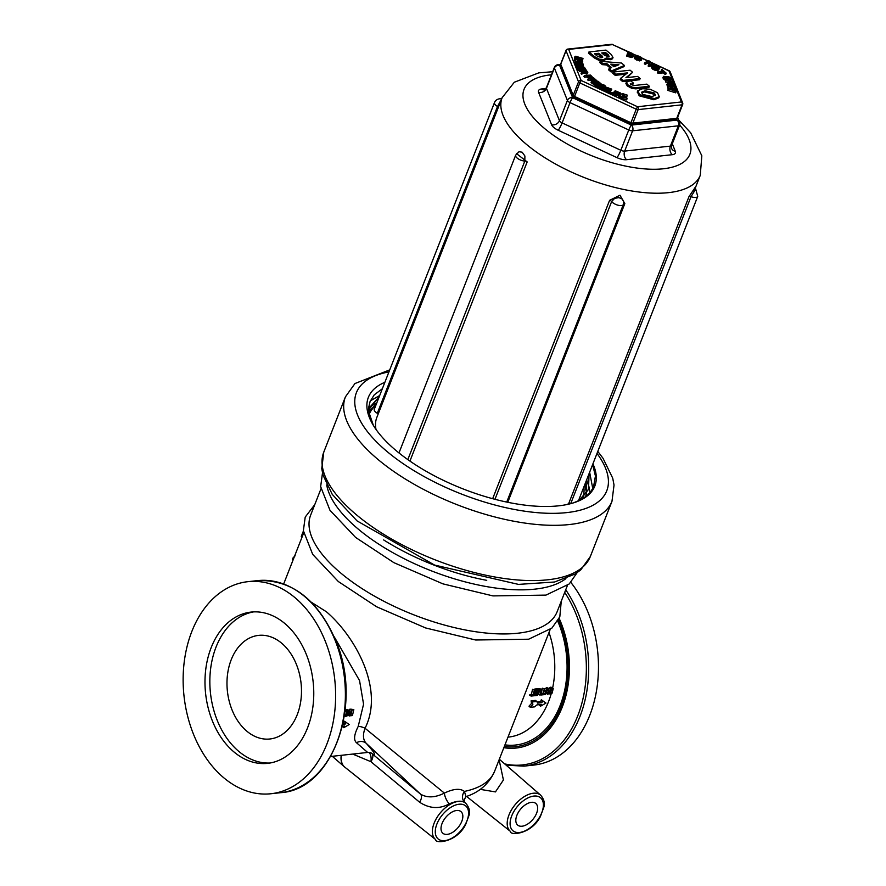 <?xml version="1.0" encoding="UTF-8"?>
<svg xmlns="http://www.w3.org/2000/svg" width="886" height="886" viewBox="0 0 886 886"><rect width="100%" height="100%" fill="white"/><g stroke="black" fill="none" stroke-linecap="round" stroke-linejoin="round"><path stroke-width="1.33" d="M376.24 404.326L368.764 411.026M368.775 411.137L376.118 404.636M588.946 473.977L588.393 489.57L579.876 500.225M578.935 500.69L588.514 489.271L589.057 473.689M293.177 559.697L292.502 559.376L293.188 557.637L295.149 555.799M297.242 714.67A52.119 37.046 83.8 0 1 269.887 738.99A52.119 37.046 83.8 0 1 246.95 731.282A52.119 37.046 83.8 0 1 227.48 674.833A52.119 37.046 83.8 0 1 258.579 635.384A52.119 37.046 83.8 0 1 294.551 660.225A52.119 37.046 83.8 0 1 297.242 714.67M449.302 803.868A8.683 3.311 64.3 0 1 444.373 793.103C435.148 797.721 427.207 798.064 420.562 794.155A8.683 4.784 -50.2 0 1 419.599 802.218C429.544 808.697 439.445 809.239 449.302 803.868C456.5 800.833 461.706 800.401 464.94 802.561A8.683 7.575 -52.5 0 1 464.408 791.419A132.368 55.198 -158.6 0 0 494.576 771.363C488.961 783.8 479.437 792.217 466.003 796.614L464.408 791.419C460.155 788.175 453.477 788.739 444.373 793.103L365.043 728.259C384.878 688.776 354.599 635.794 326.358 611.739L311.363 602.247M570.828 582.401A106.663 75.819 83.8 0 1 595.724 694.945A106.663 75.819 83.8 0 1 533.793 765.072L524.025 766.135A106.663 75.819 -96.2 0 0 585.059 700.095A106.663 75.819 -96.2 0 0 565.733 589.788M294.75 597.452A106.663 75.819 83.8 0 1 334.587 712.986A106.663 75.819 83.8 0 1 270.95 793.745A106.663 75.819 83.8 0 1 224.003 777.974A106.663 75.819 83.8 0 1 184.166 662.44A106.663 75.819 83.8 0 1 247.814 581.681A106.663 75.819 83.8 0 1 294.75 597.452M480.212 789.36L495.451 791.907L503.414 779.99L499.117 759.767M531.091 696.086L529.695 695.222A76.085 54.079 -96.2 0 0 529.872 694.546L531.345 694.391A76.085 54.079 -96.2 0 0 532.53 689.286L534.546 689.928L533.328 695.167L534.79 695.012L534.601 695.698L531.091 696.086L532.741 695.233L534.546 689.928M536.052 690.46L534.623 689.74A76.085 54.079 -96.2 0 0 534.767 689.042L537.503 688.743L538.943 689.452L537.536 695.377L534.801 695.676L534.978 694.989L537.137 694.757L537.547 693.14L535.543 693.361L535.709 692.664L537.713 692.442L538.212 690.227L536.052 690.46L536.207 689.751L538.943 689.452M534.978 694.989L533.582 694.148L535.731 693.915A76.085 54.079 -96.2 0 0 535.886 693.328M535.543 693.361L534.125 692.564A76.085 54.079 -96.2 0 0 534.291 691.877L536.296 691.656A76.085 54.079 -96.2 0 0 536.584 690.404M537.913 688.943A76.085 54.079 -96.2 0 0 537.957 688.699L541.933 689.12L539.939 695.122L541.202 689.895L539.253 690.105L539.397 689.397L541.933 689.12M539.939 695.122L538.544 694.259A76.085 54.079 -96.2 0 0 539.574 690.072M540.969 693.339L541.213 693.317A76.085 54.079 -96.2 0 0 542.409 688.212L544.425 688.854L543.196 694.092L544.668 693.937L544.48 694.624L540.969 695.012L542.62 694.159L544.425 688.854M543.583 693.284A76.085 54.079 -96.2 0 0 544.369 690.139L545.167 688.322L547.504 688.068M547.448 694.303L548.456 689.43L546.828 689.607L545.455 694.513L544.868 694.58L545.787 690.903L546.607 689.031L548.932 688.776L548.035 694.236L546.053 693.439A76.085 54.079 -96.2 0 0 546.95 689.862L547.016 688.699M548.711 688.522L550.549 687.204L551.79 687.846M537.049 701.956L540.626 701.568A76.085 54.079 -96.2 0 0 541.291 699.774L545.986 703.074L540.504 706.231L541.246 704.448L536.883 704.924L534.668 706.862L530.304 707.349L532.863 704.503L532.431 701.911L536.805 701.435L537.592 703.119L541.955 702.642L542.631 700.793L545.986 703.074M540.504 706.231L539.209 705.057A76.085 54.079 -96.2 0 0 539.386 704.658M530.304 707.349L529.008 706.175L531.545 703.406L531.079 700.881L535.454 700.405L536.805 701.435M464.94 802.561L465.848 803.336A23.59 13.368 129.8 0 0 449.324 804.865A23.59 13.368 129.8 0 0 434.129 823.16A23.59 13.368 129.8 0 0 435.657 839.596L344.831 767.176A26.059 14.752 -50.2 0 1 341.431 755.304M352.717 754.075L370.902 761.694A8.683 4.917 95.7 0 0 369.008 752.402M334.255 636.868L359.55 680.559L363.57 704.193L358.199 726.465C354.057 734.671 353.503 740.098 356.526 742.756A8.683 8.074 138 0 1 366.239 743.321L420.562 794.155L371.921 753.554A8.683 8.439 121.1 0 0 370.979 752.823M370.725 752.657A8.683 8.439 121.1 0 0 370.647 752.613L367.624 752.435L356.526 742.756M345.175 709.73L347.401 710.339L345.994 716.276L345.407 716.342L346.67 711.115L344.72 711.336M346.747 710.029A76.085 54.079 -96.2 0 0 346.847 709.542L348.94 710.173L349.682 715.091L351.41 709.907L350.003 715.844L349.184 715.932L348.563 711.436L346.88 716.176L348.287 710.251L348.94 710.173M349.073 710.971A76.085 54.079 -96.2 0 0 349.438 709.265L351.41 709.907M349.184 715.932L347.755 714.858M350.612 709.52A76.085 54.079 -96.2 0 0 350.701 709.121L353.824 709.642L352.418 715.578L350.723 715.766L352.13 709.83L353.824 709.642M342.406 726.143L344.477 725.922L343.735 727.694L342.439 726.531A76.085 54.079 -96.2 0 0 342.616 726.121M343.07 723.12L343.857 723.031A76.085 54.079 -96.2 0 0 344.51 721.237L349.206 724.538L345.861 722.267L345.186 724.106L342.804 724.36M565.899 578.613A132.368 55.198 -158.6 0 1 358.62 529.418A132.368 55.198 -158.6 0 1 326.712 484.875M592.922 463.843A121.603 50.712 -158.6 0 1 573.696 502.794A121.603 50.712 -158.6 0 1 463.09 488.917A121.603 50.712 -158.6 0 1 372.508 423.951A121.603 50.712 -158.6 0 1 384.867 382.309M358.199 726.465A8.683 3.633 -153.2 0 1 365.043 728.259C362.618 734.937 363.016 739.954 366.239 743.321C374.922 753.011 376.816 756.411 371.921 753.554A8.683 4.784 -50.2 0 1 370.902 761.694L419.599 802.218M516.87 815.353A14.11 7.996 -50.2 0 1 525.896 804.444A14.11 7.996 -50.2 0 1 535.775 803.425A14.11 7.996 -50.2 0 1 532.885 819.395A14.11 7.996 -50.2 0 1 517.712 825.121A14.11 7.996 -50.2 0 1 516.87 815.353M442.059 823.515A14.11 7.996 -50.2 0 1 451.085 812.606A14.11 7.996 -50.2 0 1 460.953 811.598A14.11 7.996 -50.2 0 1 458.062 827.557A14.11 7.996 -50.2 0 1 442.889 833.283A14.11 7.996 -50.2 0 1 442.059 823.515M382.342 388.755L374.257 394.835L370.104 401.469L368.797 407.017L368.886 412.256L373.394 425.446M573.397 502.883L580.862 499.715L586.643 495.905L590.187 492.428L593.454 487.366L595.436 476.015L592.59 464.696M368.698 409.565L379.119 396.983M585.956 481.607L586.543 493.103M586.51 493.292L585.557 496.758M589.633 472.227L592.789 488.662M370.37 400.826L379.695 395.499M586.643 479.88L589.135 487.3M589.157 487.389L589.888 492.782M368.764 407.416L369.805 406.707M369.827 406.696L376.705 403.141M344.864 710.616L347.401 710.339M344.41 715.722L345.407 716.342M346.138 715.722L346.88 716.176M346.847 709.542L348.287 710.251M349.438 709.265L350.867 709.963M351.365 710.118L352.008 710.439M350.701 709.121L352.13 709.83M350.369 714.459L351.443 715.102M350.28 714.803L350.889 715.168M350.125 715.39L350.723 715.766M532.53 689.286L533.959 689.995M531.345 694.391L532.741 695.233M529.872 694.546L531.279 695.388M533.56 694.27L534.79 695.012M534.767 689.042L536.207 689.751M536.296 691.656L537.713 692.442M534.291 691.877L535.709 692.664M535.731 693.915L537.137 694.757M537.957 688.699L539.397 689.397M542.409 688.212L543.838 688.909M541.213 693.317L542.62 694.159M543.428 693.195L544.668 693.937M546.452 687.647L548.932 688.776M545.167 688.322L546.607 689.031M551.834 688.599L552.62 690.87L550.693 693.417L549.885 692.907L549.973 691.169L552.299 688.666M550.693 693.417L549.885 692.907L550.693 693.417M549.298 692.564L550.416 691.866L551.336 688.765M550.516 694.081L549.32 693.45L550.405 688.876L551.989 687.901L553.229 688.566L552.133 693.14L550.516 694.081L548.39 692.885M550.549 687.204L553.229 688.566M540.626 701.568L541.955 702.642M541.291 699.774L542.631 700.793M531.079 700.881L532.431 701.911M531.545 703.406L532.863 704.503M343.735 727.694L349.206 724.538M344.51 721.237L345.861 722.267M343.857 723.031L345.186 724.106M303.4 531.046L301.262 536.495L302.115 536.894M293.864 557.958L293.188 557.637M585.58 496.736L586.598 493.148M586.632 492.959L586.067 481.32M379.23 396.684L369.34 407.793L368.698 409.697M567.417 585.48L557.139 611.717A132.368 55.198 -158.6 0 1 469.237 630.688A132.368 55.198 -158.6 0 1 341.343 573.519A132.368 55.198 -158.6 0 1 310.654 515.12L320.931 488.884M234.148 752.103A76.085 54.079 83.8 0 1 205.718 669.683A76.085 54.079 83.8 0 1 251.126 612.082A76.085 54.079 83.8 0 1 284.605 623.334A76.085 54.079 83.8 0 1 313.035 705.743A76.085 54.079 83.8 0 1 267.627 763.355A76.085 54.079 83.8 0 1 234.148 752.103M270.053 763.012A76.085 54.079 83.8 0 1 238.999 751.572A76.085 54.079 83.8 0 1 210.392 670.824A76.085 54.079 83.8 0 1 253.562 611.894M676.627 118.957L677.081 120.097A4.164 3.522 -21.9 0 1 679.573 122.069L677.646 117.295M545.975 88.489L541.623 88.965A10.422 4.341 21.4 0 0 538.61 92.41A6.257 5.294 -21.9 0 0 546.452 88.345L559.454 120.706L567.405 100.417A4.164 3.522 -21.9 0 1 572.633 97.715L559.631 65.354A4.164 3.522 158.1 0 0 554.403 68.067L567.405 100.417A4.164 1.739 21.4 0 0 570.041 102.621L562.101 122.899A4.164 1.739 -158.6 0 1 559.454 120.706A6.257 5.294 -21.9 0 1 551.613 124.76A10.422 4.341 21.4 0 0 558.213 130.253A6.257 0.842 -65 0 0 562.101 122.899L620.82 150.277A6.257 0.842 -65 0 1 616.944 157.63A10.422 4.341 21.4 0 0 626.557 159.69A6.257 4.441 -96.2 0 1 624.663 151.096L632.615 130.807A4.164 2.968 83.8 0 0 631.364 125.081L677.081 120.097A4.164 2.968 -96.2 0 1 678.344 125.823L670.392 146.112A6.257 4.441 -96.2 0 0 672.275 154.696A10.422 4.341 21.4 0 0 675.287 151.262A6.257 5.294 158.1 0 1 671.555 148.305L671.632 145.426A4.164 1.739 -158.6 0 1 670.392 146.112L624.663 151.096A4.164 1.739 -158.6 0 1 620.82 150.277L628.772 129.987A4.164 0.565 -65 0 1 631.364 125.081L572.633 97.715A4.164 0.565 115 0 0 570.041 102.621L628.772 129.987A4.164 1.739 21.4 0 0 632.615 130.807L678.344 125.823A4.164 1.739 21.4 0 0 679.584 125.147A4.164 4.164 0 0 0 679.573 122.069M376.007 429.433A106.398 44.378 -158.6 0 1 376.827 417.439L502.129 97.715L514.323 82.221L538.799 72.862L552.654 71.733M409.93 461.085L527.17 161.916L516.549 153.643M507.767 502.296L624.829 203.592L619.978 195.23L609.601 200.325L492.671 498.696M571.082 503.558A6.512 2.713 -158.6 0 1 570.794 503.447A2.082 0.864 21.4 0 0 568.768 503.381A106.398 44.378 -158.6 0 1 567.405 504.433M694.989 187.71L688.998 196.592L568.768 503.381M378.167 414.017A2.082 0.864 21.4 0 0 377.292 413.275A6.512 2.713 -158.6 0 1 374.269 409.354L494.499 102.554C495.639 99.852 498.076 98.556 501.775 98.678L497.522 106.486A2.082 0.864 -158.6 0 1 498.397 107.228M398.977 452.945L515.652 155.205L518.975 151.739L522.131 152.182L524.889 155.98L524.833 161.053A2.082 0.864 -158.6 0 1 527.17 161.916M494.964 499.305L611.661 201.521L614.696 198.331L618.926 197.633L622.47 199.162L623.777 202.351M570.794 503.447L691.025 196.659L695.731 189.072L695.001 187.544L693.749 191.199M369.207 414.26A114.648 47.811 -158.6 0 1 375.775 405.511M583.83 487.045A114.648 47.811 -158.6 0 1 582.844 497.544M582.733 497.843A114.648 47.811 -158.6 0 1 582.634 498.087A114.648 47.811 -158.6 0 1 582.29 498.929M371.09 410.672L368.875 412.189M371.965 409.443L368.809 411.591M586.753 495.817L586.61 493.125M586.598 493.015L584.671 484.908M622.315 93.506L627.233 95.112L623.334 94.281L623.29 95.278L626.889 96.884L623.268 95.699L623.201 97.05L627.078 98.313L622.138 97.139L622.315 93.506L622.138 97.139M626.867 96.441L627.21 95.544M623.212 97.006L626.424 98.058L626.889 96.884M621.684 98.313L626.601 99.919L627.055 98.745M594.838 80.272L591.693 78.909L593.775 78.577L595.093 80.194M593.93 80.238L592.911 79.818M593.31 79.751L593.775 78.577M591.516 81.401L591.937 79.674L591.084 79.009L588.138 78.788L593.664 77.902L596.245 80.172L595.669 80.859L592.889 80.216L592.479 82.154L591.516 81.401L591.051 82.575L591.937 79.674M591.471 80.847L590.619 80.183L591.084 79.009M590.619 80.183L588.426 80.537L588.891 79.363M588.426 80.537L587.684 79.962L588.138 78.788M596.245 80.172L595.303 81.789M595.78 81.346L595.204 82.044L592.424 81.39M591.051 82.575L592.014 83.328L592.479 82.154M586.787 72.109L584.793 71.943L583.365 70.603L585.989 70.791L586.798 72.065L586.1 72.275L586.466 71.378M585.735 72.231L584.738 71.91M585.524 71.965L585.989 70.791M581.493 72.408L583.132 71.212L579.322 69.75L586.31 70.271L587.795 72.497L587.318 73.737L583.409 72.995L583.874 71.821L582.113 73.161L581.493 72.408L581.028 73.582L581.648 74.346L582.113 73.161M582.235 71.866L582.578 70.548M582.124 71.722L579.344 71.511L579.798 70.337M579.344 71.511L579.322 69.75M587.795 72.497L586.676 72.885L583.874 71.821M583.409 72.995L581.648 74.346M584.561 67.48L586.244 70.182L584.04 67.923L582.013 67.635L583.254 69.617L582.379 69.496L581.138 67.513L578.403 67.114L579.732 69.241L578.857 69.119L577.163 66.417L584.561 67.48M584.206 70.116L584.04 67.923M583.575 69.108L582.866 68.997M581.449 69.905L580.684 68.687L581.138 67.513M580.684 68.687L579.256 68.477M579.067 70.393L578.392 70.293L578.857 69.119M578.392 70.293L576.708 67.591L577.163 66.417M672.075 83.251L669.672 81.446L672.662 81.955L673.05 83.14L672.075 83.251M672.286 83.273L671.056 82.941M672.197 83.129L672.662 81.955M672.585 83.295L672.917 82.42L673.05 83.14M670.558 83.184L668.819 81.302L665.707 80.261L673.216 81.534L673.947 83.638L670.558 83.184L670.181 84.137M670.093 84.358L668.354 82.476L668.819 81.302M668.354 82.476L665.552 81.999L666.017 80.825M665.552 81.999L665.707 80.261M673.803 82.608L673.382 84.912M673.338 83.782L673.482 84.812L673.338 83.782M658.586 68.211L653.735 67.89L652.971 66.694L656.028 66.096L658.652 68.1M658.22 69.163L655.562 67.27L653.17 67.38M659.705 68.322L657.988 70.47L655.308 70.415L652.683 69.197L651.454 67.657L651.908 66.483L653.159 65.509L655.85 65.564L658.464 66.782L659.705 68.322L658.453 69.296L655.773 69.241L653.148 68.023L651.952 66.251L651.62 67.203M648.63 64.922L649.084 61.488L645.639 63.15L644.798 62.651L648.796 60.735L650.069 61.488L649.637 64.623L652.794 63.105L653.635 63.604L649.648 65.52L648.63 64.922L648.175 66.096L649.084 61.488M648.618 62.673L645.174 64.324L645.639 63.15M645.174 64.324L644.332 63.825L644.798 62.651M649.648 65.52L649.183 66.694L653.181 64.778L653.635 63.604M649.183 66.694L648.175 66.096M632.183 56.272L631.264 54.733L631.729 53.559L632.604 55.231M632.538 55.353L628.274 54.932L628.916 52.307L631.729 53.559M631.264 54.733L628.617 53.548M631.319 57.512L631.784 56.339L627.144 54.943L627.975 51.543L632.493 53.481L633.689 55.619L633.224 56.793L631.319 57.512L626.679 56.117L627.144 54.943M626.679 56.117L627.975 51.543L612.558 44.61L627.886 51.753M633.723 55.497L631.784 56.339M613.909 66.771L610.775 64.157L618.904 64.7L613.909 66.771M616.401 65.741L612.348 65.464M609.047 68.687L611.595 67.591L607.054 63.803L602.79 63.471L600.199 61.311L621.496 63.028L624.42 65.464L611.639 70.836L609.047 68.687L608.593 69.861L611.174 72.021L611.639 70.836M610.365 68.122L606.589 64.977L607.054 63.803M606.589 64.977L602.325 64.645L602.79 63.471M602.325 64.645L599.733 62.496L600.199 61.311M611.174 72.021L623.954 66.638L624.42 65.464M608.272 56.549L604.651 55.397L601.716 52.95L605.559 52.529L608.571 55.032L608.272 56.549L609.258 56.117M608.449 56.527L605.105 53.703L602.912 53.946M605.105 53.703L605.559 52.529M601.705 57.568L597.662 56.449L594.417 53.747L598.814 53.271L602.059 55.973L602.79 57.103L601.705 57.568M602.004 57.524L598.36 54.445L595.613 54.744M598.36 54.445L598.814 53.271M606.389 57.922L603.72 59.617L599.335 59.152L594.639 56.693L588.957 51.953L605.958 50.092L611.285 54.533L613.012 57.546L611.052 58.509L606.389 57.922L605.836 59.484L603.255 60.791L598.881 60.326L594.185 57.867L588.492 53.127L588.957 51.953M613.012 57.546L612.547 58.731L610.587 59.683L605.924 59.096M620.61 78.311L627.543 72.885L615.648 74.18L613.112 72.065L630.112 70.215L632.615 72.298L625.926 77.702L637.588 76.429L640.124 78.544L623.124 80.404L620.61 78.311L620.145 79.485L622.659 81.578L623.124 80.404M625.87 74.191L615.194 75.354L615.648 74.18M615.194 75.354L612.647 73.239L613.112 72.065M627.078 77.58L632.615 72.298M622.659 81.578L639.67 79.729L640.124 78.544M632.438 87.238L627.742 84.757L626.336 82.354L629.193 81.102L630.843 80.925L633.379 83.04L630.71 84.469L634.166 85.51L646.835 84.137L649.372 86.252L636.281 87.67L632.438 87.238L631.973 88.412L627.288 85.942L625.881 83.528L626.336 82.354M630.743 84.491L632.914 84.214L633.379 83.04M630.278 83.749L630.71 84.469M631.973 88.412L635.827 88.855L648.917 87.426L649.372 86.252M651.996 96.574L642.771 94.414L641.597 92.21L645.097 90.737L654.333 92.997L655.474 95.123L651.996 96.574M655.042 95.677L653.879 94.171L644.631 91.911L641.564 92.842M639.626 94.636L637.842 90.66L642.616 88.722L650.158 89.231L657.523 92.764L659.239 96.674L654.411 98.601L639.626 94.636L639.171 95.81L637.377 91.845M637.211 92.166L637.842 90.66M658.774 97.848L659.405 96.341L658.774 97.848L653.957 99.775L639.171 95.81M640.711 58.576L637.532 58.697L636.126 56.505L637.399 55.918L640.744 57.435L640.711 58.576L640.744 57.435L640.29 58.609L636.934 57.103L635.661 57.679M640.246 59.75L640.29 58.609M641.231 58.709L641.298 60.226L641.763 59.041L640.013 59.739L637.278 59.03L635.14 57.546L635.074 56.039L636.824 55.342L641.685 57.535L641.298 60.226L639.548 60.912L634.675 58.72L634.609 57.213M634.431 57.524L635.074 56.039M663.127 71.135L661.421 69.662L662.13 69.595L666.217 73.15L663.802 71.722L658.497 72.154L657.833 71.567L663.127 71.135M661.465 71.279L661.421 69.662M665.508 73.206L665.043 74.38L665.751 74.324L666.217 73.15M665.043 74.38L663.337 72.907L663.802 71.722M663.337 72.907L658.043 73.328L658.497 72.154M658.043 73.328L657.368 72.741L657.833 71.567M664.5 77.758L666.294 76.65L670.226 78.234L670.259 79.142L668.421 79.33L664.267 77.06M669.761 79.408L668.254 78.367L664.566 77.835M669.805 79.308L670.226 78.234L670.259 79.142M668.897 79.939L665.774 79.186L663.68 77.68L663.514 76.34L668.952 76.794L671.034 78.289L671.2 79.629L668.897 79.939L668.587 80.748M665.619 80.482L663.226 78.854L663.06 77.514M662.861 77.769L663.514 76.34M670.569 79.474L670.746 80.814L671.389 79.386L670.248 81.036M675.132 85.322L675.918 87.847L674.999 87.636L674.379 85.643L672.252 85.134L672.828 86.983L671.909 86.773L671.333 84.912L668.454 84.225L669.074 86.208L668.155 85.986L667.368 83.472L675.132 85.322M675.531 88.833L675.918 87.847M674.634 88.556L674.999 87.636M674.445 88.489L674.379 85.643M673.925 86.817L672.684 86.529M672.485 87.88L672.828 86.983M671.588 87.603L671.909 86.773M671.322 87.515L671.333 84.912M670.879 86.086L668.886 85.61M667.989 87.238L668.155 85.986M667.69 87.171L666.903 84.646L667.368 83.472M668.277 88.655L675.043 89.143L668.254 86.562L676.129 89.021L676.129 89.719L669.916 89.253L676.151 91.668L668.277 88.655L667.822 90.383L668.288 89.209M669.572 88.744L667.8 88.19L668.265 87.016M667.8 88.19L668.254 86.562M674.988 90.837L676.129 89.719M667.822 90.383L675.697 92.842L676.151 91.668M575.667 56.25L583.01 58.443L575.701 57.236L582.634 60.979L575.391 58.122L574.804 56.925L575.667 56.25L574.35 58.111L575.213 57.424L574.35 58.111L574.936 59.296M575.978 57.989L582.479 60.082L582.944 58.908M576 57.922L576.432 56.815L575.701 57.236M575.036 59.03L575.391 58.122M575.125 61.145L581.626 61.333L574.793 58.963L582.634 61.156L582.744 61.887L576.775 61.699L583.054 63.925L575.125 61.145L574.748 62.906L575.213 61.721M576.432 61.189L574.405 60.613L574.859 59.44M574.405 60.613L574.793 58.963M581.548 63.039L582.744 61.887M580.385 66.04L577.705 64.944L576.553 63.271L582.456 64.523L582.623 65.929L580.385 66.04M582.157 67.114L582.002 65.697L577.45 64.733M582.002 65.697L582.456 64.523M582.168 66.118L582.634 64.944L582.623 65.929M577.052 65.077L575.435 62.529L583.121 64.157L583.509 66.45L580.618 66.605L577.052 65.077L576.587 66.262L574.981 63.714L575.435 62.529M583.209 67.391L583.664 66.217L583.176 67.281M583.043 66.273L583.043 67.624M591.084 77.381L588.038 75.853L590.497 75.72L591.582 77.259M591.04 76.207L590.585 77.359L589.367 76.938M590.043 76.894L590.497 75.72M589.987 77.68L587.34 75.897L584.395 75.432L590.563 75.088L592.679 77.392L589.987 77.68L589.644 78.544M589.522 78.854L586.875 77.071L587.34 75.897M586.875 77.071L584.572 77.193L585.037 76.019M584.572 77.193L583.929 76.606L584.395 75.432M592.679 77.392L591.693 78.212M597.773 81.058L601.129 83.86L598.039 81.778L596.732 82.177L599.047 84.281L596.167 82.343L594.395 82.874L596.92 85.111L593 82.487L597.773 81.058M597.651 82.786L598.039 81.778M600.121 84.668L599.545 84.281M598.714 85.41L599.612 84.104M598.637 85.311L599.047 84.281M598.205 85.2L595.713 83.517L596.167 82.343M596.92 85.111L596.455 86.285L597.02 86.119L597.485 84.945M596.455 86.285L592.546 83.661L593 82.487M597.784 85.388L602.27 87.171L600.52 84.137L603.942 84.934L605.703 86.252L601.516 84.668L603.3 87.692L599.7 86.861L597.784 85.388L597.33 86.573L599.235 88.035L599.7 86.861M602.27 87.171L602.048 86.385L601.716 87.238M601.583 87.559L600.542 86.75L601.007 85.577M600.542 86.75L599.778 85.92L600.52 84.137M599.778 85.92L600.055 85.311L599.778 85.92M604.706 87.681L605.06 86.551M604.606 87.736L604.994 86.518M604.54 87.692L602.558 86.097M603.122 88.6L603.587 87.415L603.034 88.356M602.491 87.581L602.834 88.866L599.235 88.035M602.945 88.423L607.497 89.973L605.127 86.85L610.388 88.7L606.168 87.337L608.56 90.438L605.072 89.84L602.945 88.423L602.491 89.597L604.606 91.014L605.072 89.84M607.497 89.973L607.087 89.143L606.733 90.051M606.633 90.317L605.47 89.53L605.935 88.356M605.47 89.53L604.562 88.7L605.127 86.85M604.562 88.7L604.662 88.024L604.562 88.7M609.989 89.719L610.388 88.7M609.778 89.995L609.889 89.087M609.424 90.261L609.823 89.043M609.358 90.217L607.619 88.877M606.057 87.625L606.611 88.201M608.283 91.147L608.726 90.228L608.095 91.612L604.606 91.014M616.235 91.192L614.397 94.137L613.001 94.68L608.981 92.864L609.391 90.494L610.764 88.722L611.772 89.176L610.277 91.668L611.495 92.532L613.079 92.93L615.227 90.737L616.235 91.192L613.466 93.506L609.446 91.679L609.391 90.494M608.981 92.864L608.937 91.668M610.277 91.679L611.772 89.176M613.001 94.68L613.466 93.506M620.1 93.772L617.121 93.362L617.553 92.133L619.779 93.119L619.491 94.082M619.314 94.293L617.132 93.318M619.392 94.082L619.779 93.119M620.167 96.441L618.173 94.182L616.988 93.728L616.523 95.035L615.493 94.636L616.656 91.358L620.577 93.063L621.197 94.137L619.248 94.459L621.507 96.951L620.167 96.441L619.713 97.615L617.708 95.356L618.173 94.182M617.708 95.356L616.567 94.924M615.493 94.636L615.028 95.81L616.069 96.209L616.523 95.035M615.028 95.81L616.656 91.358M619.713 97.615L621.053 98.124L621.507 96.951M567.738 49.084L611.639 44.3A2.082 1.484 -96.2 0 1 612.558 44.61L568.657 49.395A2.082 1.484 83.8 0 0 567.738 49.084A2.082 2.082 0 0 0 566.021 50.402A2.082 0.864 21.4 0 0 566.043 50.746L578.525 81.811A2.082 1.761 -21.9 0 1 581.138 80.46L568.657 49.395A2.082 1.761 158.1 0 0 566.043 50.746L560.738 64.268A2.082 1.761 158.1 0 0 560.727 65.464L573.209 96.53A2.082 1.761 -21.9 0 1 573.22 95.345L560.738 64.268A2.082 0.864 -158.6 0 1 560.716 63.925A2.082 0.864 -158.6 0 1 560.971 63.681M574.239 97.46A2.082 1.761 -21.9 0 1 573.209 96.53A2.082 2.082 0 0 0 574.272 97.637L630.655 123.918L630.932 122.722L574.549 96.441L574.272 97.637M630.843 123.796L630.655 123.918A2.082 2.082 0 0 0 631.762 124.106L675.664 119.311A2.082 1.484 -96.2 0 0 676.749 118.336L632.848 123.132A2.082 1.484 83.8 0 1 631.762 124.106M675.841 88.057L681.423 101.956A2.082 1.761 -21.9 0 1 682.663 102.942L670.181 71.877A2.082 1.761 158.1 0 0 668.941 70.891L669.163 70.946M682.663 102.942L682.663 102.942A2.082 1.761 -21.9 0 1 682.652 104.127A2.082 0.864 21.4 0 1 682.674 104.482A2.082 2.082 0 0 0 682.663 102.942M675.664 119.311A2.082 2.082 0 0 0 677.369 118.004L682.674 104.482A2.082 0.864 21.4 0 1 682.054 104.814A2.082 1.484 -96.2 0 0 681.423 101.956L637.521 106.741A2.082 1.484 83.8 0 1 638.153 109.609A2.082 0.864 21.4 0 1 636.226 109.188L637.521 106.741L581.138 80.46L579.843 82.919L636.226 109.188L630.932 122.722A2.082 0.864 -158.6 0 0 632.848 123.132L638.153 109.609L682.054 104.814L676.749 118.336A2.082 0.864 -158.6 0 0 677.369 118.004A2.082 0.864 -158.6 0 0 677.358 117.65M612.769 44.71L612.747 44.488A2.082 2.082 0 0 0 611.639 44.3M503.846 747.684A87.825 62.43 -96.2 0 0 561.203 709.642A87.825 62.43 -96.2 0 0 559.155 618.35M558.457 619.79A86.396 61.411 83.8 0 1 560.162 708.844A86.396 61.411 83.8 0 1 504.355 746.389M564.714 592.38A105.29 74.845 83.8 0 1 579.222 711.868A105.29 74.845 83.8 0 1 504.677 763.898M504.954 744.86A84.768 60.259 -96.2 0 0 559.177 707.87A84.768 60.259 -96.2 0 0 557.715 621.097M257.571 580.618A106.663 75.819 83.8 0 1 304.518 596.389A106.663 75.819 83.8 0 1 344.355 711.923A106.663 75.819 83.8 0 1 280.707 792.682C332.427 789.703 362.972 705.156 336.303 641.874C318.273 599.778 292.037 579.355 257.571 580.618L247.814 581.681M499.327 759.236L540.67 795.174A23.59 13.368 129.8 0 0 524.147 796.702A23.59 13.368 129.8 0 0 508.952 814.998A23.59 13.368 129.8 0 0 510.469 831.433L466.568 796.414M548.988 632.504A76.085 54.079 83.8 0 1 552.631 687.968M551.158 693.904A76.085 54.079 83.8 0 1 508.653 737.063L507.988 737.13M341.21 755.326A26.059 14.752 129.8 0 0 344.366 766.789A26.059 14.752 129.8 0 0 344.599 766.977M383.649 539.928A132.368 55.198 21.4 0 0 486.724 580.33M596.998 453.433A134.451 56.073 -158.6 0 1 548.777 513.304A134.451 56.073 -158.6 0 1 383.649 448.593A134.451 56.073 -158.6 0 1 388.943 371.899M389.74 369.872L354.954 383.538L345.44 396.828A143.144 59.694 21.4 0 0 378.621 459.978A143.144 59.694 21.4 0 0 516.937 521.799A143.144 59.694 21.4 0 0 611.982 501.288L614.031 485.052L612.724 478.185L603.012 458.272L597.795 451.406M611.982 501.288L590.32 556.552A143.144 59.694 -158.6 0 1 495.274 577.063A143.144 59.694 -158.6 0 1 356.969 515.242A143.144 59.694 -158.6 0 1 323.778 452.104L345.44 396.828M511.698 815.917A21.508 12.182 -50.2 0 1 533.881 796.071A21.508 12.182 -50.2 0 1 541.789 812.639A21.508 12.182 -50.2 0 1 519.606 832.475A21.508 12.182 -50.2 0 1 511.698 815.917M436.887 824.08A21.508 12.182 -50.2 0 1 459.059 804.233A21.508 12.182 -50.2 0 1 466.966 820.801A21.508 12.182 -50.2 0 1 444.794 840.637A21.508 12.182 -50.2 0 1 436.887 824.08M544.369 690.139L545.787 690.903M546.95 689.862L548.368 690.626M550.416 691.866L551.823 692.697M551.203 690.094L552.62 690.87M548.977 688.156L550.405 688.876M560.594 64.434L557.792 64.744A4.164 2.968 83.8 0 1 559.631 65.354L560.65 65.243M541.623 88.965A6.257 4.441 -96.2 0 0 544.281 89.907M675.287 151.262L672.286 143.776M626.557 159.69L672.275 154.696M558.213 130.253L616.944 157.63M538.61 92.41L551.613 124.76M546.452 88.345A4.164 1.739 -158.6 0 1 546.418 87.648L554.37 67.369A4.164 1.739 21.4 0 0 554.403 68.067L546.452 88.345M679.628 125.026A89.032 37.123 -158.6 0 1 663.337 168.783A89.032 37.123 -158.6 0 1 544.702 128.625A89.032 37.123 -158.6 0 1 551.457 74.789M678.754 120.042L690.648 132.756L701.834 155.781L700.25 175.35A106.398 44.378 -158.6 0 1 668.576 192.639A106.398 44.378 -158.6 0 1 526.793 144.651A106.398 44.378 -158.6 0 1 502.129 97.715M494.499 102.554A6.512 2.713 21.4 0 0 497.522 106.486L377.292 413.275M515.652 155.205A6.512 2.713 21.4 0 0 518.244 158.86A6.512 2.713 21.4 0 0 524.833 161.053L407.826 459.612M506.726 502.074L623.345 204.5A6.512 2.713 21.4 0 1 618.063 205.22A6.512 2.713 21.4 0 1 611.661 201.521A2.082 0.864 21.4 0 0 609.601 200.325M623.589 203.714A2.082 0.864 -158.6 0 1 624.829 203.592M578.381 500.944L697.736 196.382A6.512 2.713 21.4 0 1 691.025 196.659A2.082 0.864 21.4 0 0 688.998 196.592M594.074 80.261L594.517 79.153M587.329 73.671L587.75 72.608M586.211 74.059L586.676 72.885M668.62 82.963L669.074 81.778M672.131 84.602L672.43 83.838M653.525 67.281L653.99 66.107M655.562 67.27L656.028 66.096M657.423 68.1L657.877 66.915M655.308 70.415L655.773 69.241M657.988 70.47L658.453 69.296M652.683 69.197L653.148 68.023M629.248 53.78L629.702 52.595M628.484 56.782L628.938 55.596M633.268 56.671L633.634 55.729M608.106 56.206L608.571 55.032M601.605 57.147L602.059 55.973M594.185 57.867L594.639 56.693M598.881 60.326L599.335 59.152M610.587 59.683L611.052 58.509M603.255 60.791L603.72 59.617M627.288 85.942L627.742 84.757M631.818 84.336L632.283 83.162M635.827 88.855L636.281 87.67M644.631 91.911L645.097 90.737M653.879 94.171L654.333 92.997M653.957 99.775L654.411 98.601M636.934 57.103L637.399 55.918M638.839 57.557L639.304 56.383M639.548 60.912L640.013 59.739M636.824 60.204L637.278 59.03M634.675 58.72L635.14 57.546M665.84 77.824L666.294 76.65M668.254 78.367L668.72 77.193M665.308 80.36L665.774 79.186M663.226 78.854L663.68 77.68M577.583 58.387L578.049 57.202M575.368 64.667L575.834 63.482M587.429 77.569L587.883 76.395M603.078 86.363L603.543 85.189M601.372 88.91L601.827 87.725M607.696 88.921L608.15 87.736M606.777 91.779L607.231 90.605M614.397 94.137L614.862 92.964M610.786 94.027L611.24 92.853M618.118 93.706L618.583 92.532M653.591 63.737L668.941 70.891L673.227 81.545M673.559 84.691L674.024 83.517L674.7 85.222M633.401 54.323L635.882 55.475M642.007 58.332L647.987 61.123M649.992 62.053L652.528 63.238M574.549 96.441A2.082 0.864 -158.6 0 1 573.22 95.345L578.525 81.811A2.082 0.864 21.4 0 0 579.843 82.919L574.549 96.441M494.576 771.363L550.14 629.581M283.675 583.952L303.654 532.984M524.025 766.135L506.183 765.194M270.95 793.745L280.707 792.682M465.172 802.749C463.699 801.797 463.965 799.759 465.97 796.636M344.831 767.176L332.294 756.301M330.666 756.478L367.635 752.447M590.32 556.552L580.795 569.853L575.169 574.006L554.525 582.013L518.476 584.395L434.583 565.069L357.069 520.913L332.283 494.421L323.025 475.129L321.762 468.594L323.778 452.104M540.67 795.174C543.982 799.15 545.056 803.115 543.882 807.08L540.405 816.504C531.168 834.767 509.45 835.609 510.469 831.433M465.848 803.336C469.159 807.312 470.233 811.277 469.059 815.242L465.582 824.667C456.345 842.929 434.627 843.771 435.657 839.596M548.578 688.433L547.149 687.735M549.741 693.948L548.323 693.073M552.709 688.001L551.28 687.303M314.774 504.61L305.216 517.081L303.366 530.714L312.692 554.37L338.33 581.537L376.583 606.755L425.645 627.964L475.66 640.002L528.643 639.216L551.934 628.063L559.819 616.778L561.259 601.206M322.493 472.991L320.654 486.613L329.969 510.27L355.618 537.437L393.871 562.654L442.934 583.863L492.937 595.901L545.931 595.115L569.222 583.963L577.074 572.755M544.369 89.896L546.418 87.648M671.632 145.426L679.584 125.147M557.792 64.744A4.164 4.164 0 0 0 554.37 67.369M700.25 175.35L695.156 188.353M623.345 204.5L623.777 202.307M697.736 196.382L695.72 189.061M582.634 498.087L582.312 498.907M596.267 80.537L595.802 81.711M574.859 56.737L574.394 57.911M592.656 77.614L592.191 78.799M600.221 84.403L599.756 85.577M604.95 87.072L604.485 88.246M609.214 90.793L608.748 91.978M566.021 50.402L560.716 63.925A2.082 2.082 0 0 0 560.727 65.464M633.069 53.957L636.17 55.397M641.973 58.099L648.209 61.012M650.014 61.854L652.749 63.127M653.17 63.327L669.129 70.758A2.082 2.082 0 0 1 670.181 71.877"/></g></svg>
